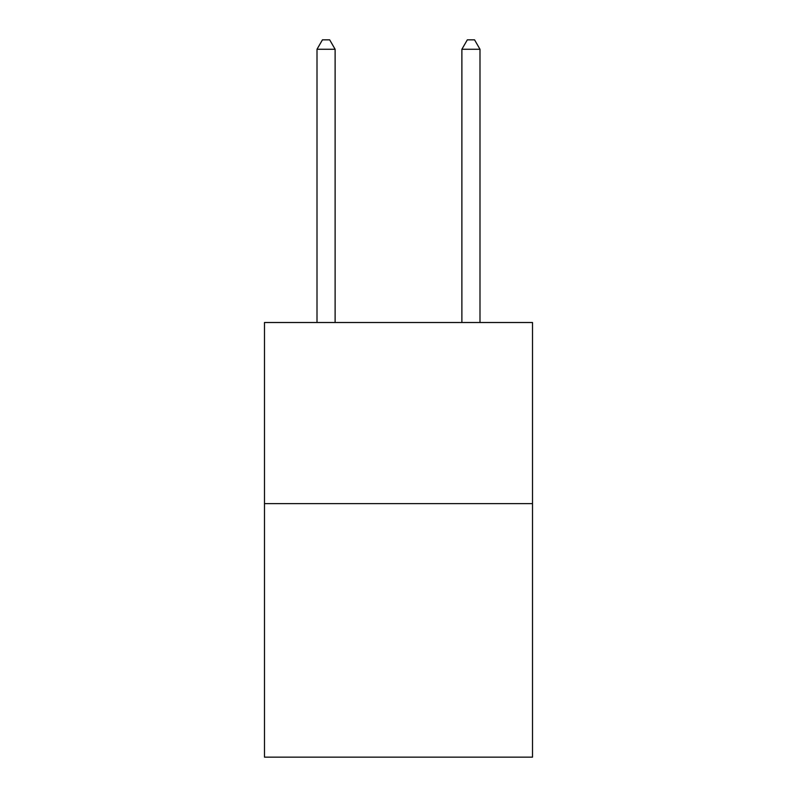 <?xml version="1.0" encoding="UTF-8"?>
<svg xmlns="http://www.w3.org/2000/svg" width="797" height="797" viewBox="0 0 797 797"><rect width="100%" height="100%" fill="white"/><g stroke="black" fill="none" stroke-linecap="round" stroke-linejoin="round"><path stroke-width="1.2" d="M532.516 503.614L532.516 757.15L264.484 757.15L264.484 322.506L532.516 322.506L532.516 503.614L264.484 503.614M335.119 322.506L335.119 49.265L317.007 49.265L317.007 322.506M317.007 49.265L322.436 39.85L329.679 39.85L335.119 49.265M479.993 322.506L479.993 49.265L461.881 49.265L461.881 322.506M461.881 49.265L467.321 39.85L474.564 39.85L479.993 49.265"/></g></svg>
